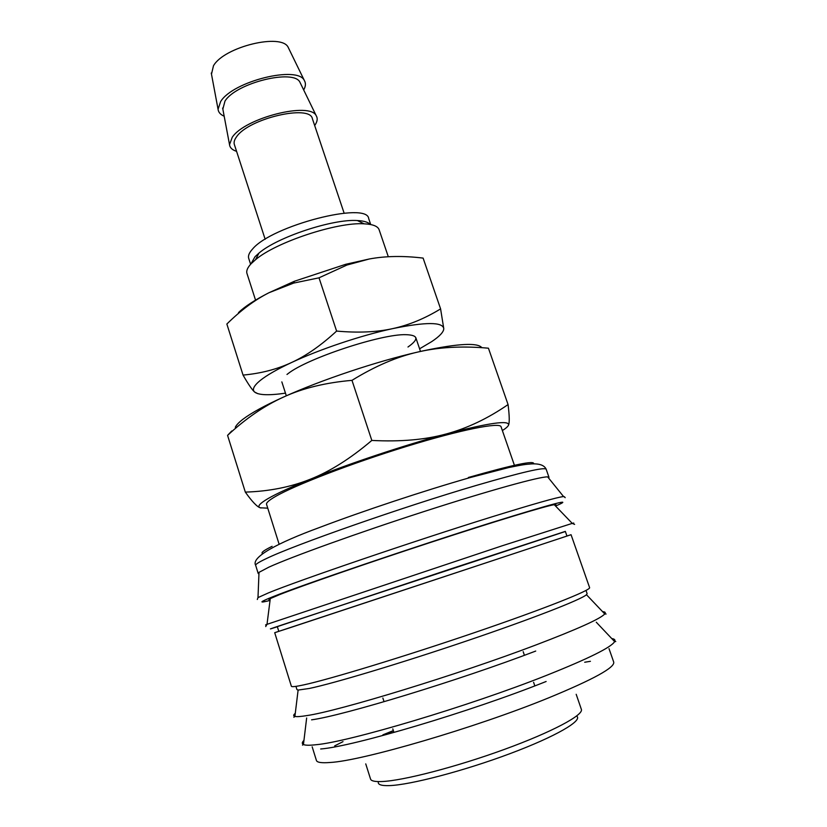 <?xml version="1.0" encoding="UTF-8"?>
<svg xmlns="http://www.w3.org/2000/svg" width="827" height="827" viewBox="0 0 827 827"><rect width="100%" height="100%" fill="white"/><g stroke="black" fill="none" stroke-linecap="round" stroke-linejoin="round"><path stroke-width="1.24" d="M258.944 573.866L258.2 573.483L259.006 572.356L268.827 567.177C291.373 556.881 357.367 533.074 423.321 511.768C489.326 490.432 540.269 476.393 547.67 476.89L548.994 477.313L548.621 478.068M257.311 599.492L257.993 597.601L268.372 592.928C297.296 580.874 414.327 540.93 492.086 516.803C533.673 503.912 557.491 497.161 563.549 496.551L564.634 496.913M270.15 599.658C268.444 599.885 268.486 599.534 270.284 598.593L279.857 594.51C302.372 585.609 366.578 563.342 430.97 542.285C495.414 521.206 545.882 505.928 554.266 504.677C556.271 504.356 556.509 504.615 555.01 505.442M290.236 627.652L566.96 536.051L565.327 531.389L452.369 568.376L277.324 626.639L278.802 631.352L290.236 627.652M278.782 631.311L274.709 632.707L291.362 686.224C291.6 687.082 295.735 686.637 303.788 684.88C329.57 679.318 404.682 656.483 474.677 632.572C544.776 608.651 591.47 590.013 589.589 587.594L571.054 534.707L566.95 536.01M274.709 632.707L571.054 534.707M295.942 686.369L296.955 689.604L298.113 690.069L309.288 688.467C333.612 683.412 401.105 663.171 466.79 640.894C532.547 618.617 581.412 599.482 586.467 594.706L587.118 593.641L586.002 590.447M365.741 763.879L370.558 779.065C371.168 781.008 374.972 781.825 381.95 781.536C402.935 780.74 456.37 766.929 504.232 749.458C552.178 732.009 583.862 714.973 581.36 709.349L576.181 694.287M378.415 781.598C377.422 784.534 381.071 785.867 389.362 785.609C410.182 784.968 463.978 770.909 510.032 753.635C556.199 736.361 583.5 720.265 576.564 716.068M224.179 116.225C220.447 114.612 218.411 112.296 218.059 109.267L220.623 101.597C232.811 81.18 298.185 65.137 304.439 80.695C305.969 83.341 305.711 86.411 303.674 89.936M211.485 74.182L213.469 65.788C224.127 46.694 282.193 32.749 288.292 47.552L288.809 48.607M236.574 151.341C232.222 149.945 229.875 147.713 229.524 144.632L232.232 137.313C244.864 117.827 310.57 101.359 316.317 115.925C317.878 118.602 317.33 121.807 314.673 125.518M222.845 109.133L224.975 101.111C236.015 82.834 294.391 68.527 300.036 82.452L300.521 83.444M265.167 239.282L234.361 144.539C233.648 142.306 234.392 139.711 236.594 136.755C248.565 118.53 310.177 104.13 312.389 118.737L344.135 213.17M250.912 263.947L255.047 256.67L258.954 253.103C277.479 237.07 332.94 218.731 357.378 220.551C363.963 220.881 368.263 222.184 370.289 224.468M250.622 264.268L248.7 258.324C247.904 255.791 249.196 252.7 252.576 249.02C271.732 225.657 367.395 201.075 368.708 218.628L370.723 224.551M255.543 300.108L246.963 273.437C246.136 270.791 247.552 267.524 251.232 263.617L255.512 259.73C275.836 242.218 337.333 221.884 364.087 223.817C372.863 224.251 377.867 226.226 379.117 229.73L388.308 256.742M231.767 430.97L227.57 435.374C245.795 418.503 264.33 405.788 283.196 397.208L283.981 396.857C321.352 379.934 376.936 361.327 418.214 351.951L423.827 350.7C458.375 343.484 477.727 342.481 481.872 347.691M235.313 427.27C236.326 425.047 238.879 422.38 242.973 419.237C251.17 413.014 264.568 405.664 283.196 397.208L283.981 396.857C302.992 388.152 325.662 382.643 351.982 380.348C375.096 366.113 397.177 356.644 418.214 351.951L423.941 350.731C443.324 346.906 464.826 346.068 488.437 348.198L508.067 404.568C487.827 418.524 467.162 428.345 446.073 434.01C489.046 422.804 509.856 419.868 508.502 425.192C507.923 426.546 505.876 428.345 502.382 430.567M267.752 508.16L260.288 507.799C256.98 506.641 259.554 503.581 268 498.609C276.807 493.512 290.949 487.041 310.425 479.174C290.784 487.062 269.075 491.372 245.319 492.106C252.08 501.596 257.073 506.827 260.288 507.799L261.032 507.995M279.113 544.207L266.552 504.346C266.067 502.847 268.982 500.263 275.298 496.593C294.66 485.273 351.909 463.192 406.419 446.446C461.011 429.647 500.066 421.987 501.069 426.784L514.756 466.283M508.502 425.192C509.618 422.773 509.473 415.898 508.067 404.568M446.073 434.01C425.14 439.778 400.382 441.918 371.819 440.429C350.483 458.551 330.014 471.462 310.425 479.174C348.705 463.73 404.899 445.009 446.073 434.01M245.319 492.106L227.57 435.374M371.819 440.429L351.982 380.348M285.47 393.156C268.858 395.575 258.562 395.192 254.561 391.998C251.987 389.569 253.848 385.744 260.154 380.544C266.707 375.262 277.179 369.245 291.59 362.505C277.076 369.266 260.887 373.463 243.045 375.086L226.856 324.029C240.74 310.332 254.788 299.891 269.002 292.717L293.668 283.082L319.015 277.82L346.927 265.043L369.266 258.996C385.351 255.998 403.297 255.688 423.114 258.096L440.595 308.895C424.799 318.55 408.848 325.125 392.763 328.608C425.791 321.879 442.796 321.899 443.779 328.67C443.675 331.999 439.644 336.32 431.684 341.634L419.589 348.798M238.486 312.616C244.72 306.559 254.892 299.922 269.002 292.717L294.391 281.263L345.707 264.299L369.266 258.996M243.045 375.086C248.183 384.059 252.018 389.703 254.561 391.998L257.879 393.704M443.779 328.67L440.595 308.895M392.763 328.608C376.75 332.175 358.039 333.002 336.61 331.079C321.083 345.386 306.073 355.858 291.59 362.505C319.894 349.242 361.296 335.359 392.763 328.608M286.979 374.455L288.003 373.68C307.065 358.411 381.536 333.777 405.943 334.677C418.431 335.069 419.103 339.184 407.98 347.009M336.61 331.079L319.015 277.82M270.047 600.433C258.282 603.421 259.306 602.17 273.096 596.649C301.721 585.082 415.919 546.265 491.838 522.499C554.317 503.105 575.561 497.606 555.548 506.01M277.365 626.742C266.656 630.195 268.175 629.595 281.935 624.954L565.368 531.492M320.669 748.983C352.705 746.616 470.759 711.685 546.13 681.489M311.572 719.841C342.947 715.686 460.257 680.001 535.731 651.056M258.2 573.483L255.667 565.337C255.336 564.365 258.841 562.143 266.17 558.67C293.409 545.282 402.656 506.992 476.166 485.47C521.341 472.3 544.683 466.893 546.171 469.26L548.994 477.313M262.51 553.532C260.722 552.756 263.927 550.358 272.104 546.327M266.521 624.767C265.116 625.14 265.271 625.005 267.007 624.333L501.906 545.882L572.243 523.388C574.031 522.891 574.248 522.912 572.884 523.45M295.28 713.319C293.296 714.952 293.171 715.986 294.898 716.42C296.738 716.875 300.708 716.596 306.817 715.593C338.522 711.106 458.572 674.408 535.782 645.019C577.525 629.12 600.516 618.761 604.754 613.944C605.881 612.569 605.157 611.804 602.604 611.68M303.954 740.382C301.938 742.346 301.772 743.731 303.447 744.538C305.308 745.385 309.453 745.458 315.914 744.734C348.281 742.077 469.105 706.155 546.202 675.494C588.369 658.685 611.194 647.386 614.647 641.618C615.526 639.974 614.564 638.961 611.784 638.578M312.172 746.822L316.421 760.447C317.01 762.463 321.527 763.145 329.942 762.494C361.616 760.985 475.814 727.667 548.621 697.864C593.269 679.463 614.978 667.544 613.727 662.117L609.013 648.657M590.416 661.311L584.689 662.241M393.445 730.923L385.744 734.076M342.998 741.643L334.656 745.892M468.351 477.489C513.319 464.66 535.09 460.122 533.642 463.864M255.667 565.337C250.881 557.429 276.311 543.339 319.646 527.44C363.425 510.828 424.313 490.659 469.922 477.634L508.729 467.555C524.731 464.226 525.765 464.423 531.327 463.926C539.442 463.471 544.393 465.25 546.171 469.26M547.67 476.89L563.549 496.551M554.266 504.677L572.243 523.388L574.62 524.401M265.705 626.566L267.007 624.333L270.284 598.593M586.467 594.706L604.754 613.944L606.108 614.027M293.864 717.288L294.898 716.42L298.113 690.069M596.267 622.214L614.647 641.618L615.774 641.535M302.506 745.137L303.447 744.538L306.652 718.001M393.342 730.603L382.901 734.841M288.292 47.552L304.439 80.695M300.036 82.452L316.317 115.925M258.954 253.103L255.512 259.73M357.378 220.551L364.087 223.817M420.488 351.434L415.785 337.592M534.614 685.304L533.601 682.316M524.184 654.633L523.171 651.645M393.755 731.885L392.794 728.887M383.842 701.048L382.87 698.04M286.318 395.813L281.842 381.888M222.639 108.048L229.524 144.632M211.267 73.024L218.059 109.267M565.213 497.658L563.859 496.531M259.006 572.356L257.993 597.601M294.391 281.263L293.668 283.082M345.707 264.299L346.927 265.043"/></g></svg>
